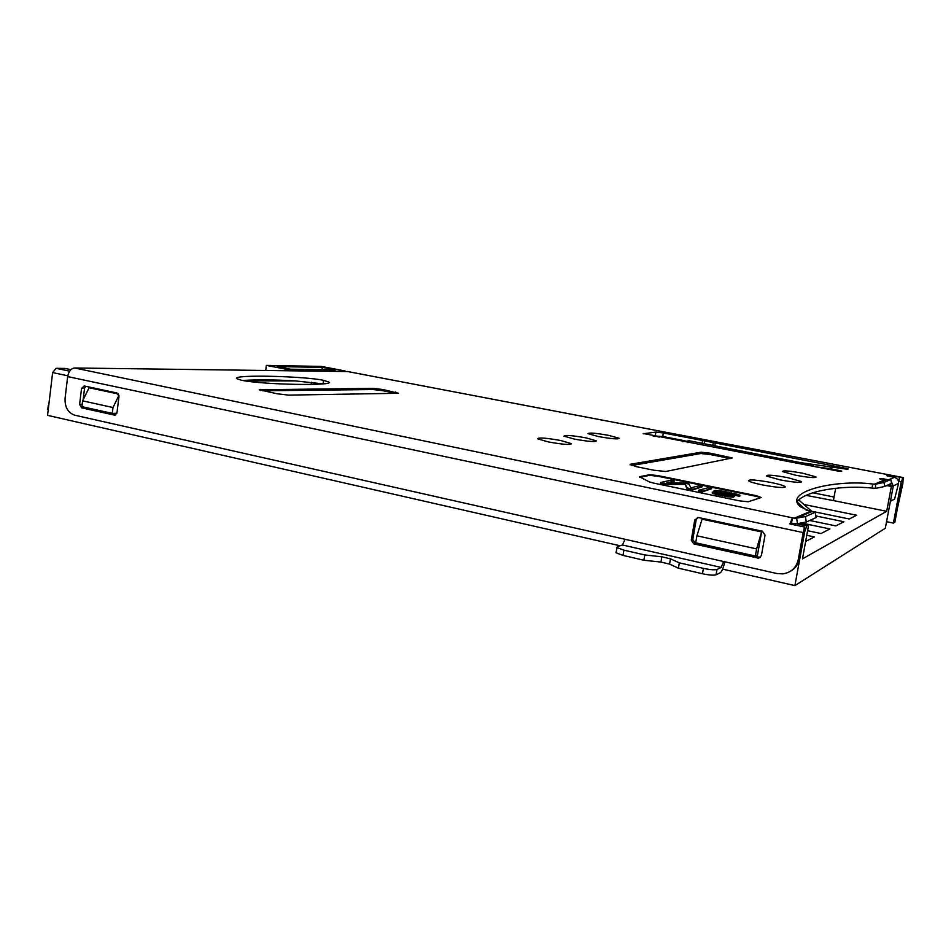 <?xml version="1.0" encoding="UTF-8"?>
<svg xmlns="http://www.w3.org/2000/svg" width="951" height="951" viewBox="0 0 951 951"><rect width="100%" height="100%" fill="white"/><g stroke="black" fill="none" stroke-linecap="round" stroke-linejoin="round"><path stroke-width="1.43" d="M598.286 436.533C611.541 438.863 618.507 439.445 619.196 438.28L608.878 435.403C595.813 433.097 588.883 432.527 588.098 433.668L598.286 436.533M795.702 475.238C809.253 477.664 815.994 478.21 815.946 476.879L802.644 473.206C789.294 470.816 782.602 470.281 782.542 471.589L795.702 475.238M779.927 479.851C794.251 482.43 801.36 482.977 801.289 481.491L787.571 477.616C773.472 475.084 766.411 474.549 766.363 475.999L779.927 479.851M574.333 439.089C588.312 441.561 595.683 442.144 596.443 440.848L585.923 437.852C572.145 435.415 564.835 434.833 563.955 436.105L574.333 439.089M762.536 484.939C777.704 487.685 785.241 488.22 785.134 486.555C783.327 485.402 778.607 484.035 770.976 482.478C756.057 479.78 748.58 479.245 748.544 480.873C750.232 482.014 754.904 483.37 762.536 484.939M548.073 441.882C562.849 444.509 570.659 445.104 571.503 443.665L560.793 440.527C546.243 437.947 538.48 437.365 537.493 438.78L548.073 441.882M687.846 442.643L689.273 440.777L813.26 465.146L797.675 463.327M901.988 483.56L894.879 522.17L893.405 523.109L886.558 521.707M722.653 569.138L794.917 585.602L885.322 528.233L893.369 485.533L888.769 484.653M67.794 375.788L52.638 372.578L47.55 415.361L620.1 545.779M806.222 510.14L813.628 511.662M815.685 512.09L849.291 518.996L856.613 515.228L803.892 504.47M834.063 497.028L812.808 492.773M659.174 437.127L654.668 435.701M809.717 520.47L835.846 525.903L843.917 521.754L815.887 515.965M807.601 530.717L820.998 533.547L829.926 528.958L801.669 523.038M805.652 541.44L814.413 536.935L806.769 535.306M796.629 523.775L806.793 525.915L808.635 525.047L802.478 558.867L886.701 511.305L833.409 500.583L835.679 488.255M806.793 525.915L804.689 531.835L794.917 585.602M886.748 485.569L891.372 486.46L893.369 485.533M891.372 486.46L886.701 511.305M118.435 394.023L89.132 387.746L82.606 400.846L81.905 406.659L112.266 413.388L112.991 407.527L118.958 395.319M755.344 556.038L757.483 555.004L761.596 531.942L702.088 519.175L696.917 535.793L695.704 542.807L755.344 556.038L756.616 548.905L696.917 535.793M345.106 370.961L321.295 366.42L266.375 365.398L291.375 370.248L345.047 371.425M806.032 495.352L833.409 500.583M652.897 435.915L662.764 436.509L685.1 440.812M796.902 502.14C804.261 490.633 843.608 484.891 872.008 488.089L876.216 488.279L884.81 486.436L891.479 483.346M322.876 383.859L295.44 380.923C273.983 379.639 256.461 379.497 242.85 380.507M898.529 481.372L901.191 481.884L893.405 523.109M901.191 481.884L898.493 481.254M808.635 525.047L800.492 523.228M116.854 413.245L112.266 413.388M112.991 407.527L82.606 400.846M761.596 531.942L756.616 548.905M52.638 372.578L56.145 368.322L69.649 371.163M56.145 368.322L65.06 368.429L70.921 369.654M265.698 370.415L266.375 365.398M902.333 483.619L898.053 505.373M890.267 476.594L890.409 475.809L903.224 477.557L902.868 483.37L897.78 506.859M311.548 382.266L311.239 384.454M245.263 380.899L295.44 380.923M811.667 511.258L798.733 499.976M797.045 501.926L806.151 510.105M704.144 443.701L704.62 440.907L846.259 468.403L848.363 468.962L847.686 469.259L844.69 468.914L800.255 462.59M704.62 440.907L702.575 440.479L702.088 443.297M662.764 436.509L663.358 432.978L702.575 440.479M663.358 432.978L655.881 432.087L655.287 435.629M643.209 433.799L655.881 432.087M643.268 433.478L837.95 471.078L841.041 471.434L841.754 471.125L839.614 470.543L839.46 471.327M872.008 488.089L872.768 484.035L875.455 484.237L875.633 488.327M803.916 530.016L804.701 530.183L799.411 558.986L798.258 559.628C796.296 567.783 791.173 572.538 782.887 573.881L776.86 573.524L74.76 415.207C67.937 412.77 64.704 407.123 65.072 398.243L67.664 376.596C68.674 371.33 71.004 368.465 74.677 367.989L794.287 518.2L795.737 518.307L810.989 511.804L800.492 506.8C781.924 491.655 836.036 479.161 872.768 484.035M808.1 513.171L808.267 512.268M323.53 380.341L328.725 382.017C335.905 385.94 263.7 384.905 241.459 380.245L236.549 378.581C232.769 374.337 305.544 376.239 323.53 380.341L323.043 383.835M879.544 478.781L884.501 479.922L890.825 479.47L883.966 482.442L875.455 484.237M883.075 479.649L883.229 478.817L880.162 478.472M893.013 485.474L891.087 481.028M883.229 478.817L887.782 479.684M886.867 475.773L894.297 477.366C897.399 478.27 898.826 480.279 898.564 483.393L894.606 499.073L891.075 500.915L890.778 499.239M890.409 475.809L887.449 475.476M74.677 367.989L347.614 371.544M655.869 436.485L657.64 436.283M815.922 466.834L829.117 468.534L834.372 466.941M829.117 468.534L839.614 470.543M653.931 470.234L636.076 466.608L630.204 464.302L701.113 452.2L710.92 453.318L732.234 457.942L665.724 471.494L653.931 470.234M398.505 393.274L288.593 395.117L276.967 393.75L259.195 389.767L373.267 388.365L382.991 389.541L398.505 393.274M756.2 495.673L761.204 497.528L748.247 501.759L739.747 500.904L653.539 483.072L649.331 481.895L639.5 476.736L649.652 474.715L657.783 475.571L756.2 495.673L756.093 496.327L657.676 476.213L657.783 475.571M884.81 486.436L883.966 482.442M810.989 511.804L815.34 511.686L816.065 517.594L806.305 522.016L797.093 523.728L791.446 523.514L791.101 524.179M322.341 367.383L335.216 369.844L290.507 369.202L277.11 366.599L322.341 367.383L322.02 369.654M726.326 456.325L726.088 457.633L730.261 458.596M726.088 457.633L710.694 454.626L710.92 453.318M701.113 452.2L700.887 453.508L710.694 454.626M700.887 453.508L631.678 465.526M395.568 391.99L395.39 393.179L396.08 393.31M395.39 393.179L382.825 390.718L382.991 389.541M373.267 388.365L373.101 389.541L382.825 390.718M373.101 389.541L262.333 390.778M760.8 497.646L756.093 496.327M649.652 474.715L649.545 475.357L657.676 476.213M649.545 475.357L639.69 477.331M795.737 518.307L805.402 516.571L815.447 512.197M791.446 523.514L792.468 517.82M792.445 517.974L789.865 523.918L804.475 526.997L803.179 532.56L67.664 376.596M85.673 386.284L84.532 388.353L83.141 399.789M83.308 406.969L115.879 414.707M697.582 517.439L696.227 519.519L692.768 539.526L695.312 543.342L760.313 557.452M799.411 558.986C798.293 564.454 795.321 568.543 790.495 571.23M798.258 559.628L803.179 532.56M804.475 526.997L803.809 530.61L804.701 530.183M686.824 488.552L686.931 487.887L693.053 489.147L702.278 486.805L692.934 489.824L686.824 488.552L685.207 484.428L666.58 484.38L660.553 483.132L660.672 482.478L670.503 480.291L674.437 481.099L669.48 482.858M702.611 491.12L711.657 488.731L702.504 491.786L698.391 490.942L698.51 490.276L702.611 491.12L702.504 491.786M713.571 493.7L713.69 493.034L725.565 495.756L734.374 496.279L733.53 497.171L728.597 496.897L715.758 494.437L712.275 493.07L712.287 492.095L729.845 495.542M729.013 495.602L716.495 492.559L713.928 491.298L714.986 490.383L723.604 491.263L738.713 494.627L739.89 495.316L739.747 496.339L719.479 491.976M81.56 388.377L79.611 404.413L81.572 407.824L114.607 415.135L116.973 412.675L118.994 396.436L116.985 392.989L84.223 385.963L81.56 388.377L84.532 388.353M694.753 520.007L691.282 540.073L693.838 543.913L758.601 558.154L761.382 555.598L765.044 535.128L762.393 531.217L698.403 517.51L694.753 520.007L696.227 519.519M616.117 552.044L615.998 552.757L623.036 555.42L643.898 560.234L660.957 562.077L669.575 564.109L678.42 568.187L702.492 573.738C709.125 575.141 713.642 575.498 716.044 574.796L720.311 572.74C721.987 571.456 723.473 567.795 724.781 561.779M660.672 482.478L666.699 483.714L666.58 484.38M666.699 483.714L685.314 483.774L685.207 484.428M686.931 487.887L685.314 483.774M693.053 489.147L692.934 489.824M674.437 481.099L666.794 482.823L683.674 482.989L688.964 484.071L690.985 487.804L698.272 485.985L702.278 486.805M698.51 490.276L707.627 487.899L711.657 488.731M712.275 493.07L712.287 492.095M713.69 493.034L712.394 492.392M715.877 493.759L715.758 494.437M719.134 494.532L719.015 495.198M722.594 495.245L722.475 495.911M725.565 495.756L725.447 496.434M728.704 496.22L728.597 496.897M732.222 496.577L732.104 497.242M733.649 496.493L733.53 497.171M734.374 496.279L718.79 491.691M718.861 491.275L720.775 491.394L720.668 492.059M720.775 491.394L723.188 491.715L723.069 492.368M723.188 491.715L726.088 492.214L725.97 492.88M726.088 492.214L731.533 493.331L731.414 493.997M731.533 493.331L734.077 493.949L733.97 494.603M735.48 495.186L734.077 493.949M735.622 495.495L735.598 494.52M735.741 494.829L739.866 495.673M714.534 491.786L714.046 490.645M716.495 492.559L716.614 491.893L714.641 491.132M716.614 491.893L718.968 492.559L718.861 493.224M718.968 492.559L722.213 493.319L722.094 493.985M722.213 493.319L726.326 494.163L726.207 494.829M726.326 494.163L728.204 494.639L728.086 495.305M728.204 494.639L729.904 495.174M625.033 539.288L622.477 544.994L721.238 567.438L723.556 561.506M615.998 552.757L617.318 546.694L622.477 544.994M616.878 547.538L623.915 550.165L644.79 554.944L661.86 556.81L670.479 558.831L679.335 562.849L703.431 568.365C710.064 569.756 714.581 570.125 716.983 569.447L721.238 567.438M678.42 568.187L679.335 562.849M643.898 560.234L644.79 554.944M901.738 481.634L902.44 477.877M846.259 468.403L846.128 469.152M714.831 445.805L715.259 443.344M712.751 445.389L713.191 442.904M881.482 481.194L881.351 481.895M899.491 477.545L898.778 481.301M874.385 484.214L884.501 479.922M889.34 479.506L894.297 477.366M903.153 477.557L347.151 371.449M794.287 518.2L809.848 511.602M891.491 483.417L890.825 479.47M630.097 464.92L630.204 464.302M260.455 390.314L260.574 389.435M796.177 518.271L811.334 511.793M796.605 518.212L797.52 523.668M898.564 483.393L893.298 485.866M876.037 484.166L885.892 479.946M805.402 516.571L806.305 522.016M81.572 407.824L84.532 407.741M82.19 404.365L79.611 404.413M115.214 415.052L114.239 415.088M693.838 543.913L695.312 543.342M692.768 539.526L691.282 540.073M758.874 557.452L757.602 558.082M716.044 574.796L716.983 569.447M623.915 550.165L623.036 555.42M702.492 573.738L703.431 568.365M669.575 564.109L670.479 558.831M661.86 556.81L660.957 562.077M815.839 477.473L815.946 476.879M801.17 482.169L801.289 481.491M784.991 487.328L785.134 486.555M682.675 441.656L689.273 440.777M877.226 483.655L877.357 482.942M48.287 405.328L47.8 409.453M903.224 477.557L347.377 371.472M875.657 484.214L885.571 479.982M758.601 558.154L759.873 557.524"/></g></svg>
